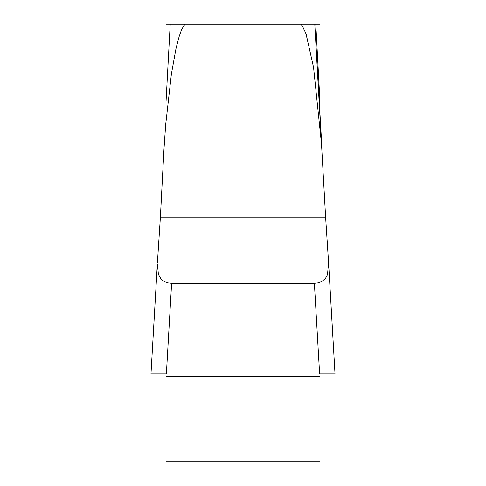 <?xml version="1.0" encoding="UTF-8"?>
<svg xmlns="http://www.w3.org/2000/svg" width="486" height="486" viewBox="0 0 486 486"><rect width="100%" height="100%" fill="white"/><g stroke="black" fill="none" stroke-linecap="round" stroke-linejoin="round"><path stroke-width="0.73" d="M315.791 24.3L320.007 102.497L320.007 24.3L314.794 24.3L321.568 141.511M170.209 24.3L165.993 24.3L165.993 114.198L165.993 102.497L170.209 24.3L314.794 24.3L325.608 217.12L328.572 262.604L325.608 217.12L160.392 217.12L163.97 149.245L165.708 124.41L171.394 74.018L175.95 48.807L179.115 36.578L181.594 29.761L183.532 26.141L185.239 24.3M300.761 24.3L302.547 26.268L306.083 34.099L313.561 67.366L322.036 149.245M163.667 154.718L160.392 217.12L157.421 262.689M164.304 143.704L163.667 154.682M306.374 34.968L305.749 33.139M328.572 262.604L327.491 274.754L325.371 278.545L321.738 281.552L318.318 282.858L314.381 283.32L171.619 283.32L166.382 373.91L150.994 373.91L165.993 373.91L165.993 461.7L320.007 461.7L320.007 373.91M320.007 102.497L320.007 114.198M328.718 265.204L335.018 373.91L319.618 373.91L314.381 283.32L314.703 283.32M166.437 282.494L167.743 282.87M171.619 283.32L167.81 282.888L164.462 281.661L161.188 279.183L158.448 274.596L157.343 263.88L150.982 373.91L157.288 265.095M327.935 373.91L319.618 373.91M165.993 376.486L320.007 376.486M335.018 373.91L328.658 263.88"/></g></svg>
